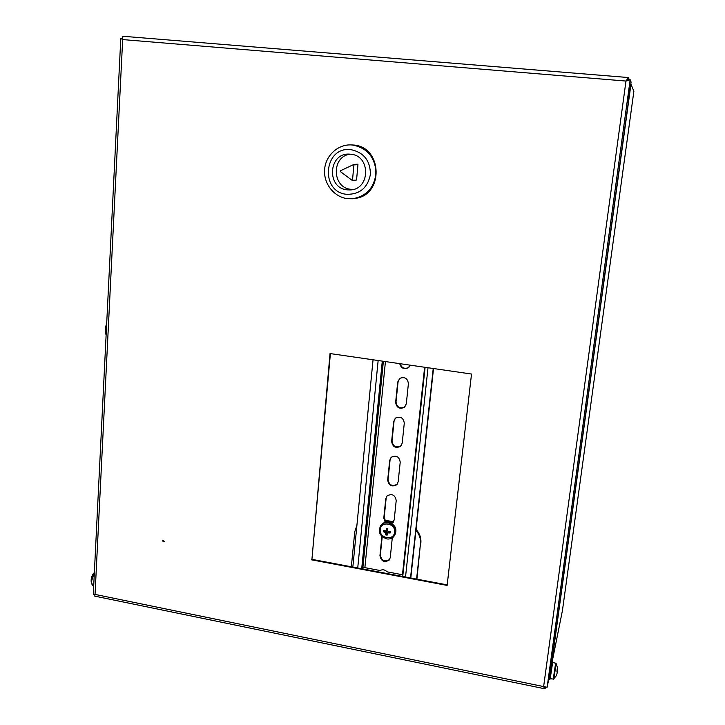 <?xml version="1.0" encoding="UTF-8"?>
<svg xmlns="http://www.w3.org/2000/svg" width="725" height="725" viewBox="0 0 725 725"><rect width="100%" height="100%" fill="white"/><g stroke="black" fill="none" stroke-linecap="round" stroke-linejoin="round"><path stroke-width="1.09" d="M416.902 579.157L420.464 543.705C420.89 538.793 419.394 534.37 415.96 530.428M416.585 579.094L420.464 543.705M393.621 521.783L384.585 520.178M416.068 529.44C419.702 533.428 421.298 537.959 420.862 543.025M393.068 522.417L385.002 520.976M356.908 525.371L354.743 531.797L351.344 566.787M552.223 661.454L562.437 610.55L633.877 91.287L630.977 84.182L551.952 661.381M106.122 334.995C104.871 331.642 105.062 327.809 106.693 323.477M164.249 541.566L163.198 540.243M164.312 541.285L163.968 541.892L162.59 540.95L162.926 540.342L164.312 541.285M627.406 102.497L629.382 87.943L627.415 102.497M548.707 679.425L547.139 687.237L543.632 686.575L544.557 688.732L545.345 687.228M629.3 79.632L628.367 77.539L625.974 81.055L630.17 79.705L631.085 82.043L551.788 661.354M544.557 688.732L94.739 596.131L95.038 594.4L93.289 594.255L120.794 38.407L122.462 38.044M330.392 353.61L311.931 559.347L447.189 584.876M311.542 559.818L447.126 585.419L471.522 374.037L330.038 353.555L311.931 559.347M545.427 687.255L545.173 688.478M627.288 80.774L628.584 79.578L630.17 79.705L547.139 687.237M120.794 38.407L122.67 39.585L122.815 36.25L628.321 77.539M628.457 77.548L628.24 79.143L626.5 80.448M628.113 79.134L628.502 79.777M350.809 144.891L353.383 145.018C382.528 146.55 384.105 195.007 355.422 198.36M350.411 144.891L353.12 145.018C382.365 146.559 383.824 195.224 355.032 198.423C383.824 195.224 382.365 146.559 353.12 145.018L350.411 144.891M352.477 180.607L353.909 164.43L340.369 170.801L340.306 171.526L352.477 180.607M352.912 180.235L356.138 180.181M347.375 189.85L350.093 189.923C370.403 189.769 371.019 155.386 350.592 154.208L349.504 154.135C328.217 152.54 326.241 188.455 347.375 189.85M350.32 154.18C331.08 156.102 331.914 188.147 351.09 189.316L353.356 189.397M351 149.667C323.622 145.933 319.698 192.451 346.967 194.327C359.935 194.354 367.756 187.703 370.421 174.363C370.294 160.66 363.823 152.431 351 149.667M347.737 198.695C334.261 197.273 323.549 183.887 324.592 169.786C325.434 155.667 337.932 144.03 351.598 144.937L352.586 145.018C366.977 147.882 374.807 156.953 376.076 172.224C374.617 187.413 366.741 196.257 352.459 198.768L347.737 198.695M357.398 164.24L357.96 164.657L354.308 164.901M356.573 179.809L357.96 164.657M552.106 661.418L551.127 661.218L548.408 679.37L549.405 679.57L551.1 666.855L552.124 661.418L552.622 662.133M550.193 678.691L553.846 679.126M557.443 667.598L556.166 663.647L553.864 678.645L556.247 675.836L557.054 673.38M553.229 679.307L555.631 663.158L552.568 662.541L550.157 678.682M556.247 675.836L557.144 673.081L557.153 669.311L557.652 669.8L557.48 667.589M557.172 671.867L557.579 670.181M557.008 670.471L557.579 670.543M557.452 671.459L556.891 671.323M557.063 670.127L557.579 670.217M91.232 580.87L93.652 573.158C91.613 575.949 90.815 579.021 91.25 582.365L91.232 580.87M92.401 585.12L91.25 582.365L93.099 585.61C92.012 585.184 91.504 583.67 91.586 581.06L94.359 572.687M383.38 361.277L362.853 567.938L362.219 568.835M382.211 536.772L380.335 555.087C381.622 560.833 384.703 562.301 389.597 559.492L389.742 559.301M386.923 496.072L386.153 498.238L384.178 517.587L386.017 522.181M391.6 523.314L393.557 521.9M391.02 457.502L390.077 459.94L388.065 479.56C389.162 485.17 392.18 486.747 397.128 484.273L397.391 484.001M395.216 418.352L394.056 421.098L392.017 440.999C392.995 446.509 395.959 448.15 400.916 445.911L401.242 445.603M399.538 378.613L398.088 381.703L396.022 401.895C396.865 407.269 399.765 408.982 404.704 407.015L405.094 406.689M400.127 363.705C401.65 367.938 404.432 369.233 408.474 367.584L408.936 367.249M381.903 536.491L379.945 555.667C381.232 561.422 384.322 562.89 389.216 560.072L390.267 557.579L392.288 537.841M391.926 523.522L394.192 519.961L396.212 500.549C395.116 494.939 392.089 493.372 387.15 495.827L385.772 498.746L383.788 518.121L385.238 522.326M400.218 462.133C399.23 456.614 396.258 454.983 391.31 457.23L389.697 460.393L387.685 480.041C388.772 485.659 391.799 487.236 396.756 484.762L398.17 481.817L400.218 462.133M404.287 423.164C403.417 417.772 400.508 416.068 395.569 418.053L393.675 421.497L391.636 441.425C392.615 446.944 395.587 448.585 400.553 446.346L402.203 443.129L404.287 423.164M408.402 383.643C407.667 378.405 404.849 376.619 399.955 378.296L397.708 382.048L395.642 402.266C396.493 407.658 399.393 409.362 404.342 407.396L406.29 403.897L408.402 383.643M399.702 363.642C401.043 368.146 403.852 369.578 408.112 367.91L410.214 365.164M362.853 567.938L364.883 567.648L380.118 570.512C382.619 569.216 384.939 569.651 387.087 571.826L402.91 574.834M373.049 359.781L352.839 567.068M410.522 577.952L433.233 368.49M410.794 578.006L433.523 368.536M394.654 535.422C397.499 529.214 395.497 524.818 388.654 522.236C385.836 521.81 383.48 522.535 381.586 524.42L380.752 525.471M386.579 538.883C389.506 539.337 391.926 538.539 393.856 536.518C397.255 530.229 395.379 525.661 388.237 522.825C385.419 522.399 383.054 523.133 381.151 525.018C377.526 531.316 379.338 535.938 386.579 538.883M394.572 532.159C395.85 523.242 380.806 520.577 380.253 529.585C378.994 538.439 393.965 541.167 394.572 532.159M383.38 531.778L385.727 530.899L383.507 530.473L383.38 531.778L385.238 532.377L386.398 531.053L385.718 530.927L386.081 530.437L387.15 529.921L386.47 528.344L386.081 530.437M388.283 531.452L387.984 532.875L390.095 532.993L390.231 531.688L388.129 531.425L387.567 530.7L387.812 528.579L386.47 528.344M387.984 532.875L387.322 533.237L387.132 535.123L385.791 534.878L385.238 532.377M388.99 531.543L390.095 532.993M387.467 532.531L386.887 532.431L385.791 534.878M386.887 532.431L386.96 531.769L385.8 533.102M387.213 529.268L387.721 529.359M387.15 529.921L385.782 530.881M386.398 531.053L386.96 531.769M625.974 81.055L122.67 39.585L95.038 594.4L543.632 686.575L625.974 81.055M544.982 687.128L544.321 686.992M552.622 662.55L550.221 678.691M382.292 361.123L361.702 568.744M364.883 567.648L385.437 361.576M424.632 367.249L402.466 574.726M378.151 360.524L357.733 567.992M405.52 577.009L428.013 367.738M390.077 459.94L389.697 460.393M388.065 479.56L387.685 480.041M386.153 498.238L385.772 498.746M384.178 517.587L383.788 518.121M380.335 555.087L379.945 555.667M122.815 36.25L628.367 77.539M93.878 582.311L93.933 581.287M352.395 144.937L351.598 144.937M352.595 180.597L356.192 180.181M352.948 189.506L350.093 189.923M353.909 164.43L357.57 164.203M549.405 679.57L550.112 679.08M555.631 663.158L556.138 663.583M425.104 367.321L402.737 576.484M397.128 484.273L396.756 484.762M393.358 522.136L392.977 522.671M389.597 559.492L389.216 560.072M381.586 524.42L381.151 525.018"/></g></svg>

